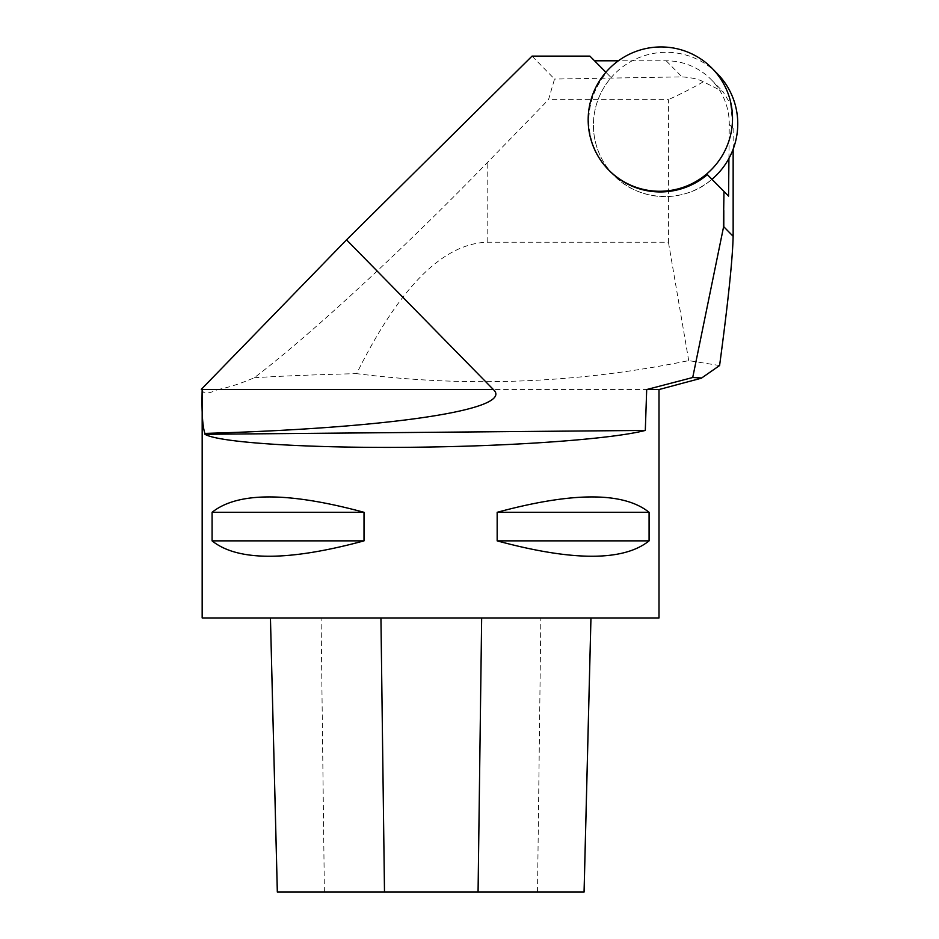 <?xml version="1.0" encoding="UTF-8"?>
<svg xmlns="http://www.w3.org/2000/svg" width="939" height="939" viewBox="0 0 939 939"><rect width="100%" height="100%" fill="white"/><g stroke="black" fill="none" stroke-linecap="round" stroke-linejoin="round"><path stroke-width="0.7" stroke-dasharray="4.7 3.52" d="M202.167 389.544L202.214 389.544C202.824 394.216 207.965 394.216 217.648 389.544L659.002 389.544M659.002 617.956L202.167 617.956M364.015 540.864C288.25 561.369 237.614 561.369 212.085 540.864L212.085 512.307C237.614 491.801 288.25 491.801 364.015 512.307L364.015 540.864L212.085 540.864M649.084 540.864C623.566 561.369 572.919 561.369 497.165 540.864L497.165 512.307C572.919 491.801 623.566 491.801 649.084 512.307L649.084 540.864L497.165 540.864M532.037 56.117L554.526 79.064L548.529 99.628L487.787 162.142C402.948 249.61 310.598 334.871 254.316 377.724C240.079 383.828 227.848 387.76 217.648 389.544M202.214 389.544L201.333 389.309M608.895 170.205A72.514 71.822 135.6 0 1 606.571 72.937L605.901 72.268M254.316 377.724C282.404 375.999 316.513 374.638 356.644 373.652C399.474 287.064 443.185 243.248 487.787 242.215L668.439 242.215L668.439 99.628L548.529 99.628M719.591 365.541L688.721 360.623C577.814 383.323 467.117 387.666 356.644 373.652M733.148 149.207L733.148 128.42L730.612 104.264L722.971 91.599L703.288 81.787C698.804 79.205 691.691 77.573 681.96 76.869L554.526 79.064M703.288 81.787C693.733 87.421 682.125 93.36 668.439 99.628M589.903 56.117L611.148 77.608A72.514 71.822 -44.4 0 0 613.813 175.217C638.755 201.826 684.367 203.74 711.915 179.314A72.514 71.822 135.6 0 1 665.587 196.615A72.514 71.822 135.6 0 1 613.813 175.217A72.514 71.822 135.6 0 1 615.315 73.172A72.514 71.822 135.6 0 1 717.373 73.7M728.922 158.456L729.251 124.441A63.958 63.347 -44.4 0 0 711.257 79.662A63.958 63.347 -44.4 0 0 666.197 60.8L618.39 60.8M688.721 360.623L668.439 242.215M707.349 174.654L728.558 196.11M606.571 72.937L611.148 77.608M649.084 512.307L497.165 512.307M364.015 512.307L212.085 512.307M277.322 892.05L584.081 892.05M590.948 617.956L270.444 617.956L590.948 617.956M487.787 242.215L487.787 162.142M666.197 60.8L681.96 76.869M729.251 124.441L733.148 128.42M324.378 892.05L321.079 617.956M537.519 892.05L540.852 617.956M711.257 79.662L722.96 91.599M613.813 175.217L609.223 170.546"/><path stroke-width="1.41" d="M204.937 434.288L204.913 433.407C202.519 426.506 201.603 411.892 202.178 389.544L202.167 617.956L659.002 617.956L659.002 389.544L646.689 389.544L645.304 430.426C614.2 438.56 524.455 445.485 430.59 446.999C321.302 449.018 220.149 443.314 204.937 434.288L645.304 430.426M202.214 389.544L493.374 389.544L346.526 239.844L532.037 56.117L589.903 56.117L605.901 72.268M497.165 540.864C572.919 561.369 623.566 561.369 649.084 540.864L649.084 512.307C623.566 491.801 572.919 491.801 497.165 512.307L497.165 540.864L649.084 540.864M212.085 540.864C237.614 561.369 288.25 561.369 364.015 540.864L364.015 512.307C288.25 491.801 237.614 491.801 212.085 512.307L212.085 540.864L364.015 540.864M201.333 389.309L346.526 239.844M646.689 389.544L692.724 377.513L723.429 227.59L723.969 191.427L707.349 174.654A72.514 71.822 135.6 0 1 608.895 170.205M204.913 433.407C391.868 428.114 515.229 409.345 493.374 389.544M692.724 377.513L701.668 377.983L719.591 365.541C728.065 302.581 732.573 259.504 733.148 236.299L733.148 149.207M618.39 60.8L594.54 60.8M723.793 210.571L723.793 226.757L733.148 236.299M723.969 191.427L728.558 196.11L728.922 158.456M723.793 226.757L723.429 227.59M212.085 512.307L364.015 512.307M497.165 512.307L649.084 512.307M712.126 68.347A72.514 71.822 -44.4 0 0 610.068 67.819A72.514 71.822 -44.4 0 0 608.566 169.865A72.514 71.822 -44.4 0 0 608.578 169.877A72.514 71.822 -44.4 0 0 660.34 191.263A72.514 71.822 -44.4 0 0 726.821 146.566A72.514 71.822 -44.4 0 0 712.126 68.347L717.373 73.7A72.514 71.822 135.6 0 1 711.962 179.302M590.948 617.956L584.058 892.05L277.322 892.05L270.444 617.956L277.345 892.05M478.068 892.05L481.66 617.956M384.497 892.05L380.941 617.956M202.167 389.544L201.486 389.356M659.002 389.544L701.703 378.1M609.223 170.546L608.566 169.865M584.081 892.05L590.96 617.956"/></g></svg>
